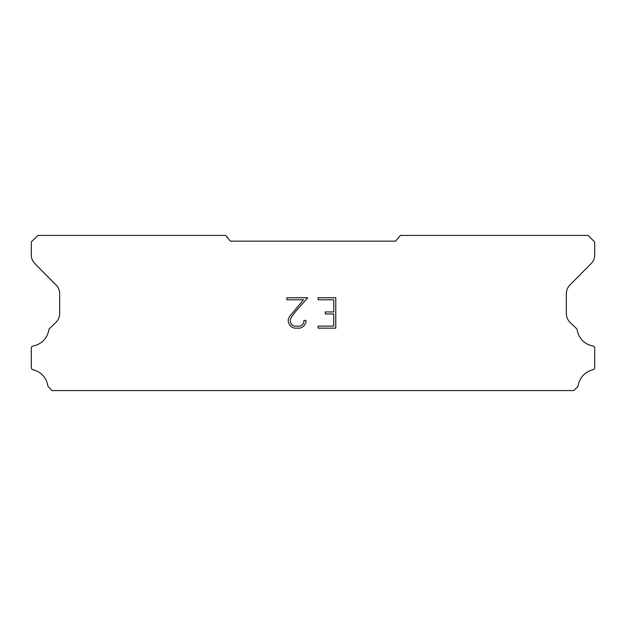 <?xml version="1.0" encoding="UTF-8"?>
<svg xmlns="http://www.w3.org/2000/svg" width="626" height="626" viewBox="0 0 626 626"><rect width="100%" height="100%" fill="white"/><g stroke="black" fill="none" stroke-linecap="round" stroke-linejoin="round"><path stroke-width="0.94" d="M333.744 326.13L333.744 313.97L325.23 313.97L325.23 311.944L333.744 311.944L333.744 299.776L318.125 299.776L318.125 297.749L335.771 297.749L335.771 328.157L318.125 328.157L318.125 326.13L333.744 326.13M305.957 320.449L305.957 322.273L304.51 325.238L303.007 326.717L300.042 328.157L294.197 328.157L291.246 326.694L289.744 325.207L288.281 322.241L288.281 319.229L289.744 316.318L303.485 299.776L286.872 299.776L286.872 297.749L307.781 297.749L295.941 311.052L291.724 316.67L290.362 319.44L290.362 322.108L291.685 324.784L294.376 326.13L299.877 326.13L302.554 324.784L303.9 322.108L303.9 320.449L305.957 320.449M395.577 241.143L400.366 235.431L588.166 235.431L594.7 241.965L594.7 254.892A12.246 12.246 0 0 1 591.155 263.585L569.903 285.026A12.246 12.246 0 0 0 566.35 293.704L566.35 313.767A12.246 12.246 0 0 0 570.075 322.374L576.82 328.9A2.41 2.41 0 0 1 577.188 329.871A19.273 19.273 0 0 0 592.822 345.975A2.285 2.285 0 0 1 594.7 348.22L594.7 367.556A2.285 2.285 0 0 1 592.924 369.786A19.273 19.273 0 0 0 578.205 385.569A2.449 2.449 0 0 1 577.555 386.813L573.917 390.569L52.083 390.569L48.445 386.813A2.449 2.449 0 0 1 47.795 385.569A19.273 19.273 0 0 0 33.076 369.786A2.285 2.285 0 0 1 31.3 367.556L31.3 348.22A2.285 2.285 0 0 1 33.178 345.975A19.273 19.273 0 0 0 48.812 329.871A2.41 2.41 0 0 1 49.18 328.9L55.925 322.374A12.246 12.246 0 0 0 59.65 313.767L59.65 293.704A12.246 12.246 0 0 0 56.097 285.026L34.845 263.585A12.246 12.246 0 0 1 31.3 254.892L31.3 241.965L37.834 235.431L225.634 235.431L230.423 241.143L395.577 241.143"/></g></svg>
